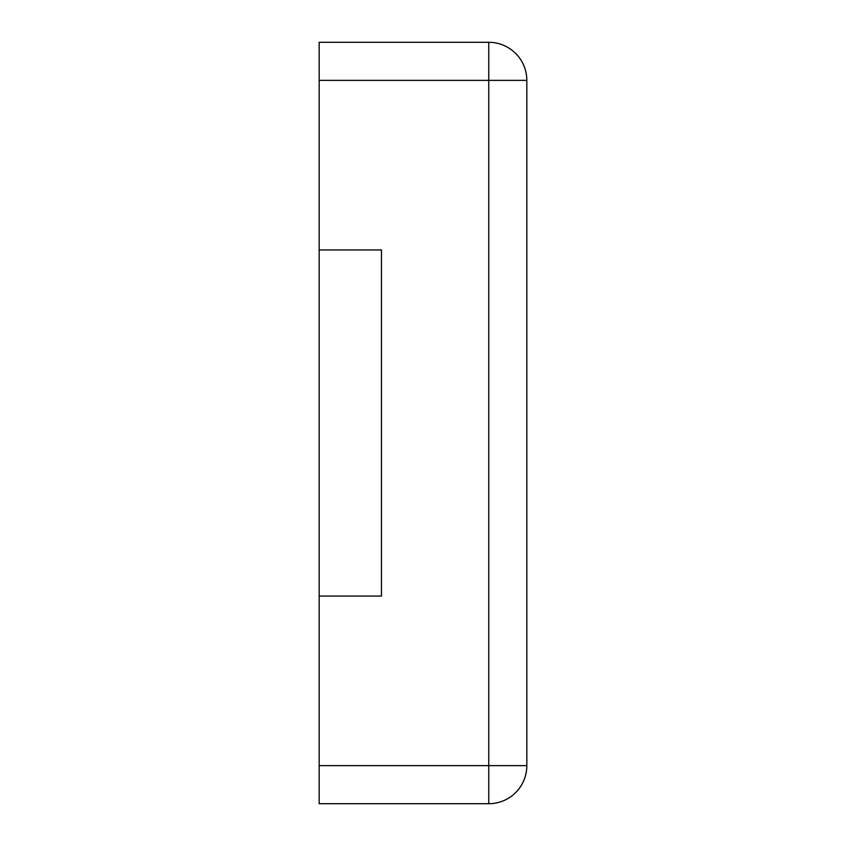 <?xml version="1.0" encoding="UTF-8"?>
<svg xmlns="http://www.w3.org/2000/svg" width="846" height="846" viewBox="0 0 846 846"><rect width="100%" height="100%" fill="white"/><g stroke="black" fill="none" stroke-linecap="round" stroke-linejoin="round"><path stroke-width="1.27" d="M319.175 80.37L319.175 42.3L488.755 42.3L488.755 803.7L319.175 803.7L319.175 765.63L526.825 765.63A38.07 38.07 0 0 1 488.755 803.7A38.07 38.07 0 0 0 526.825 765.63L526.825 80.37A38.07 38.07 0 0 0 488.755 42.3A38.07 38.07 0 0 1 526.825 80.37L319.175 80.37L319.175 765.63M319.175 596.049L381.472 596.049L381.472 249.951L319.175 249.951"/></g></svg>
